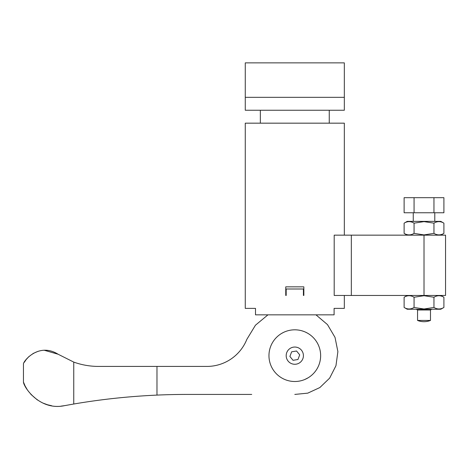 <?xml version="1.0" encoding="UTF-8"?>
<svg xmlns="http://www.w3.org/2000/svg" width="469" height="469" viewBox="0 0 469 469"><rect width="100%" height="100%" fill="white"/><g stroke="black" fill="none" stroke-linecap="round" stroke-linejoin="round"><path stroke-width="0.7" d="M245.269 97.329L245.269 110.25L344.334 110.25L344.334 97.329L245.269 97.329L245.269 62.869L344.334 62.869L344.334 97.329M344.334 295.458L344.334 308.379L334.098 308.379L334.098 314.84L255.499 314.84L255.499 308.379L245.269 308.379L245.269 123.171L344.334 123.171L344.334 235.157M286.184 288.998L303.414 288.998L303.414 295.458L303.848 295.458L303.848 286.84L285.756 286.84L285.756 295.458L286.184 295.458L286.184 288.998M285.756 295.458L286.184 295.458M303.414 295.458L303.848 295.458M351.328 295.458L334.198 295.458L334.198 235.157L351.328 235.157L351.328 295.458L424.017 295.458L424.017 235.157L351.328 235.157M424.017 235.157L445.55 235.157L445.55 295.458L424.017 295.458M206.858 366.424A43.072 43.072 0 0 0 246.846 339.357L246.846 339.357A43.072 43.072 0 0 1 206.858 366.424L98.554 366.424C89.995 366.406 81.723 364.964 73.756 362.097L58.08 354.224C38.358 341.889 22.817 361.751 23.45 364.096C22.981 361.517 38.394 341.971 58.08 354.224L73.756 362.097L73.756 404.02L64.564 405.656C39.455 411.073 23.62 386.808 23.45 382.03C23.802 387.247 39.63 410.961 64.564 405.656L73.756 404.02C100.941 399.365 128.682 396.387 156.974 395.097A674.117 674.117 0 0 1 187.119 394.423L251.73 394.423M246.846 339.357L255.447 325.216L267.957 314.84L255.447 325.216L246.846 339.357M315.971 314.84L327.491 324.618L335.018 337.381L337.885 351.609L335.962 365.697L329.666 378.108L319.858 387.558L307.764 393.145L294.802 394.423L307.764 393.145L319.858 387.558L329.666 378.108L335.962 365.697L337.885 351.609L335.018 337.381L327.491 324.618L315.971 314.84M58.08 354.224L44.35 350.284M38.1 351.299L32.959 353.556M28.937 356.534L26.205 359.524M26.012 359.782L24.411 362.22M23.538 382.276L25.056 385.823M25.308 386.315L27.225 389.633M30.866 394.335L37.432 400.004M42.984 403.088L47.486 404.753M47.727 404.823L51.584 405.714M61.093 406.131L64.564 405.656M303.302 354.265A8.612 8.612 0 0 1 296.191 364.161A8.612 8.612 0 0 1 286.301 357.05A8.612 8.612 0 0 1 293.406 347.154A8.612 8.612 0 0 1 303.302 354.265M302.124 330.874L303.935 331.483M305.571 332.163L307.453 333.125M304.897 379.444L308.151 377.785M284.701 379.444C280.409 377.311 280.409 377.311 284.701 379.444M320.644 355.66A25.842 25.842 0 0 1 294.802 381.502A25.842 25.842 0 0 1 268.96 355.66A25.842 25.842 0 0 1 294.802 329.813A25.842 25.842 0 0 1 320.644 355.66M283 332.668L281.881 333.277M293.043 360.309L297.95 359.506L299.709 354.857L296.56 351.005L291.648 351.809L289.895 356.463L293.043 360.309M416.232 309.241L417.551 310.003L417.551 320.438L430.478 320.438L430.478 310.003L431.797 309.241M413.248 221.374L413.248 212.762M434.781 221.374L434.781 212.762M433.96 212.762L443.909 212.762L443.909 197.684L433.96 197.684L433.96 212.762L404.12 212.762L404.12 197.684L414.068 197.684L414.068 212.762M414.068 197.684L433.96 197.684M417.551 310.003L430.478 310.003M424.017 295.704L433.96 297.246C437.266 295.224 440.584 295.224 443.909 297.246L443.909 307.453C440.602 309.47 437.284 309.47 433.96 307.453L424.017 308.989L414.068 307.453L414.068 297.246L424.017 295.704M443.909 307.453L440.813 309.241L407.215 309.241L404.12 307.453L404.12 297.246C407.426 295.224 410.744 295.224 414.068 297.246M433.96 307.453L433.96 297.246M414.068 307.453C410.762 309.47 407.444 309.47 404.12 307.453M443.909 223.162L440.813 221.374L407.215 221.374L404.12 223.162C407.426 221.139 410.744 221.139 414.068 223.162L424.017 221.62L433.96 223.162C437.266 221.139 440.584 221.139 443.909 223.162L443.909 233.369C440.602 235.391 437.284 235.391 433.96 233.369L424.017 234.91L414.068 233.369L414.068 223.162M433.96 233.369L433.96 223.162M414.068 233.369C410.762 235.391 407.444 235.391 404.12 233.369L404.12 223.162M156.974 366.424L156.974 395.097M329.256 123.171L329.256 110.25M260.342 123.171L260.342 110.25M23.45 364.096L23.45 382.03M417.551 320.438A17.23 17.23 0 0 0 430.478 320.438M440.813 295.458L443.909 297.246M407.215 295.458L404.12 297.246M440.813 235.157L443.909 233.369M407.215 235.157L404.12 233.369"/></g></svg>
